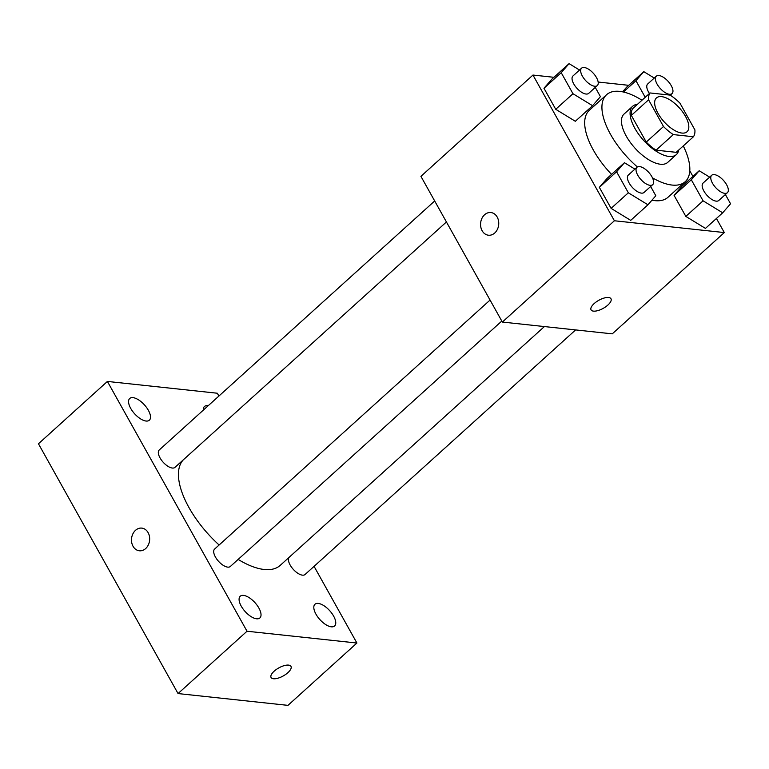 <?xml version="1.0" encoding="UTF-8"?>
<svg xmlns="http://www.w3.org/2000/svg" width="769" height="769" viewBox="0 0 769 769"><rect width="100%" height="100%" fill="white"/><g stroke="black" fill="none" stroke-linecap="round" stroke-linejoin="round"><path stroke-width="1.15" d="M681.92 133.066A22.801 10.314 -132.1 0 1 660.744 117.647A22.801 10.314 -132.1 0 1 656.447 97.932A22.801 10.314 -132.1 0 1 679.392 107.929A22.801 10.314 -132.1 0 1 687.025 131.759A22.801 10.314 -132.1 0 1 681.92 133.066M694.897 129.884L679.979 103.181A30.952 14.005 -132.1 0 0 670.174 95.116L650.036 92.953A30.952 14.005 -132.1 0 0 648.575 99.807L663.493 126.51A30.952 14.005 -132.1 0 0 673.298 134.585L693.436 136.747A30.952 14.005 -132.1 0 0 694.897 129.884M648.575 99.807L631.339 115.398L646.258 142.092L663.493 126.51M673.298 134.585L656.063 150.166L676.201 152.329L693.436 136.747M656.063 150.166A30.952 14.005 -132.1 0 1 646.258 142.092M631.339 115.398A30.952 14.005 -132.1 0 1 632.791 108.535L650.036 92.953M637.405 104.363A32.577 14.736 47.9 0 0 632.656 106.266A32.577 14.736 47.9 0 0 634.867 128.327A32.577 14.736 47.9 0 0 676.345 154.588A32.577 14.736 47.9 0 0 678.71 150.061M676.345 154.588L667.723 162.384A32.577 14.736 -132.1 0 1 660.417 164.239A32.577 14.736 -132.1 0 1 626.254 136.113A32.577 14.736 -132.1 0 1 624.034 114.062L632.656 106.266M683.276 145.927A58.627 26.531 -132.1 0 1 685.198 181.715A58.627 26.531 -132.1 0 1 672.058 185.06A58.627 26.531 -132.1 0 1 652.458 177.822M637.386 166.95A58.627 26.531 -132.1 0 1 606.558 94.731A58.627 26.531 -132.1 0 1 641.971 100.239M685.198 181.715L667.963 197.297A58.627 26.531 -132.1 0 1 654.813 200.642A58.627 26.531 -132.1 0 1 651.949 200.2M611.557 174.38A58.627 26.531 -132.1 0 1 589.323 110.313L606.558 94.731M579.528 70.027L569.07 63.635L551.825 79.217L543.971 88.262L555.727 109.294L575.337 121.281L592.572 105.699L600.435 96.663L595.273 87.416M626.562 87.243L622.573 91.828L626.562 87.243L643.807 71.661L635.944 80.697L645.22 97.298M628.686 85.321L598.157 82.043M553.949 77.304L532.965 75.054L614.402 220.761L724.311 232.565L716.429 218.463M692.927 176.399L689.793 170.805M634.906 169.113L624.447 162.72L607.202 178.302L599.349 187.348L611.105 208.38L630.715 220.367L647.95 204.785L655.813 195.749L650.651 186.502M709.643 177.139L699.184 170.747L681.94 186.329L674.077 195.374L685.833 216.406L705.452 228.393L722.687 212.811L730.55 203.766L725.378 194.519M532.965 75.054L420.922 176.341L502.359 322.057L614.402 220.761M494.746 232.988A11.4 9.065 96.1 0 1 488.43 235.218A11.4 9.065 96.1 0 1 480.635 222.914A11.4 9.065 96.1 0 1 490.872 212.542A11.4 9.065 96.1 0 1 498.514 220.751A11.4 9.065 96.1 0 1 494.746 232.988M502.359 322.057L612.259 333.852L724.311 232.565M593.485 311.137A11.4 4.595 -29.2 0 1 591.073 309.878A11.4 4.595 -29.2 0 1 598.782 300.304A11.4 4.595 -29.2 0 1 610.971 298.757A11.4 4.595 -29.2 0 1 605.732 306.773A11.4 4.595 -29.2 0 1 593.485 311.137M610.971 298.757A11.4 4.595 -29.2 0 1 605.722 306.773A11.4 4.595 -29.2 0 1 593.476 311.128A11.4 4.595 -29.2 0 1 591.073 309.878M488.44 235.218A11.4 9.065 96.1 0 1 480.644 222.914A11.4 9.065 96.1 0 1 490.872 212.542M544.385 326.575L280.214 565.388A71.661 32.423 -132.1 0 1 264.151 569.473A71.661 32.423 -132.1 0 1 238.15 559.409M219.117 545A71.661 32.423 -132.1 0 1 183.416 459.737M289.086 557.371A11.727 5.306 47.9 0 0 293.566 569.656A11.727 5.306 47.9 0 0 305.082 574.481L575.606 329.92M446.424 221.972L174.967 467.379A11.727 5.306 -132.1 0 1 172.343 468.042A11.727 5.306 -132.1 0 1 161.452 460.122A11.727 5.306 -132.1 0 1 159.241 449.98L434.687 200.969M501.801 321.058L230.344 566.465A11.727 5.306 -132.1 0 1 227.72 567.128A11.727 5.306 -132.1 0 1 216.829 559.207A11.727 5.306 -132.1 0 1 214.618 549.066L490.064 300.054M218.886 396.054L217.31 393.228L107.4 381.434L247.012 631.234L356.912 643.028L314.069 566.359M146.072 421.037A14.64 6.623 47.9 0 0 149.349 420.21A14.64 6.623 47.9 0 0 144.447 404.898A14.64 6.623 47.9 0 0 129.711 398.477A14.64 6.623 47.9 0 0 132.47 411.136A14.64 6.623 47.9 0 0 146.072 421.037M256.586 618.795A14.64 6.623 47.9 0 0 259.874 617.959A14.64 6.623 47.9 0 0 254.972 602.656A14.64 6.623 47.9 0 0 240.236 596.235A14.64 6.623 47.9 0 0 242.994 608.894A14.64 6.623 47.9 0 0 256.586 618.795M331.324 626.822A14.64 6.623 47.9 0 0 334.611 625.985A14.64 6.623 47.9 0 0 329.699 610.682A14.64 6.623 47.9 0 0 314.963 604.261A14.64 6.623 47.9 0 0 317.722 616.921A14.64 6.623 47.9 0 0 331.324 626.822M208.188 405.734A14.64 6.623 47.9 0 0 204.448 406.503A14.64 6.623 47.9 0 0 203.304 410.146M247.012 631.234L178.052 693.571L38.45 443.771L107.4 381.434M178.052 693.571L287.962 705.365L356.912 643.028M290.98 666.367A11.4 4.595 -29.2 0 1 285.732 674.384A11.4 4.595 -29.2 0 1 273.485 678.739A11.4 4.595 -29.2 0 1 271.082 677.489A11.4 4.595 -29.2 0 1 278.791 667.915A11.4 4.595 -29.2 0 1 290.98 666.367A11.4 4.595 -29.2 0 1 285.741 674.384A11.4 4.595 -29.2 0 1 273.485 678.748A11.4 4.595 -29.2 0 1 271.082 677.489M139.362 550.787A11.4 9.065 96.1 0 1 133.037 546.269A11.4 9.065 96.1 0 1 132.845 533.926A11.4 9.065 96.1 0 1 141.794 528.111A11.4 9.065 96.1 0 1 149.59 540.415A11.4 9.065 96.1 0 1 139.362 550.787A11.4 9.065 96.1 0 1 133.037 546.269A11.4 9.065 96.1 0 1 132.854 533.926A11.4 9.065 96.1 0 1 141.794 528.111M699.184 170.747L691.321 179.783L703.077 200.815L722.687 212.811M727.416 192.683L718.794 200.478A11.727 5.306 -132.1 0 1 716.17 201.142A11.727 5.306 -132.1 0 1 705.279 193.211A11.727 5.306 -132.1 0 1 703.068 183.08L711.69 175.284A11.727 5.306 -132.1 0 1 723.485 180.427A11.727 5.306 -132.1 0 1 727.416 192.683A11.727 5.306 -132.1 0 1 724.792 193.355A11.727 5.306 -132.1 0 1 713.901 185.425A11.727 5.306 -132.1 0 1 711.69 175.284M681.94 186.329L674.077 195.374L691.321 179.783M674.077 195.374L685.833 216.406L703.077 200.815M685.833 216.406L705.452 228.393M654.265 78.053L643.807 71.661M649.449 93.482A11.727 5.306 -132.1 0 1 647.69 83.994L656.313 76.198A11.727 5.306 -132.1 0 1 668.117 81.341A11.727 5.306 -132.1 0 1 672.039 93.597A11.727 5.306 -132.1 0 1 669.414 94.27A11.727 5.306 -132.1 0 1 658.524 86.339A11.727 5.306 -132.1 0 1 656.313 76.198M623.428 92.011L635.944 80.697M624.447 162.72L616.584 171.766L628.34 192.798L647.95 204.785M652.679 184.666L644.066 192.452A11.727 5.306 -132.1 0 1 641.433 193.125A11.727 5.306 -132.1 0 1 630.542 185.194A11.727 5.306 -132.1 0 1 628.34 175.053L636.953 167.267A11.727 5.306 -132.1 0 1 648.757 172.4A11.727 5.306 -132.1 0 1 652.679 184.666A11.727 5.306 -132.1 0 1 650.055 185.329A11.727 5.306 -132.1 0 1 639.164 177.399A11.727 5.306 -132.1 0 1 636.953 167.267M607.202 178.302L599.349 187.348L616.584 171.766M599.349 187.348L611.105 208.38L628.34 192.798M611.105 208.38L630.715 220.367M569.07 63.635L561.207 72.68L572.963 93.712L592.572 105.699M597.302 85.57L588.689 93.366A11.727 5.306 -132.1 0 1 586.055 94.039A11.727 5.306 -132.1 0 1 575.164 86.109A11.727 5.306 -132.1 0 1 572.963 75.968L581.575 68.181A11.727 5.306 -132.1 0 1 593.38 73.315A11.727 5.306 -132.1 0 1 597.302 85.57A11.727 5.306 -132.1 0 1 594.677 86.243A11.727 5.306 -132.1 0 1 583.786 78.313A11.727 5.306 -132.1 0 1 581.575 68.181M551.825 79.217L543.971 88.262L561.207 72.68M543.971 88.262L555.727 109.294L572.963 93.712M555.727 109.294L575.337 121.281M670.28 95.183L672.039 93.597"/></g></svg>
